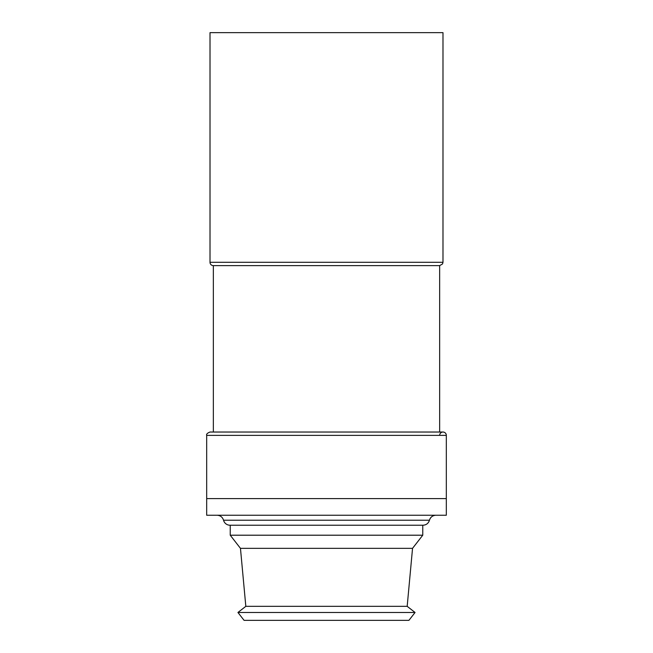 <?xml version="1.0" encoding="UTF-8"?>
<svg xmlns="http://www.w3.org/2000/svg" width="653" height="653" viewBox="0 0 653 653"><rect width="100%" height="100%" fill="white"/><g stroke="black" fill="none" stroke-linecap="round" stroke-linejoin="round"><path stroke-width="0.98" d="M439.657 432.033L439.657 265.624L213.343 265.624A3.33 3.33 0 0 1 210.013 262.294L210.013 32.65L442.987 32.65L442.987 262.294L210.013 262.294M446.317 435.363L206.683 435.363L206.683 498.598L446.317 498.598L206.683 498.598L206.683 515.241L446.317 515.241L446.317 435.363A3.33 3.33 0 0 0 442.987 432.033A3.33 3.33 0 0 0 439.657 435.363M422.76 525.224L422.76 535.207L230.24 535.207L230.24 525.224M240.459 548.34L245.822 606.335L407.178 606.335L412.541 548.34L240.459 548.34L230.24 535.207M407.178 606.335L415.063 612.473L237.937 612.473L245.822 606.335M415.063 612.473L408.925 620.35L244.075 620.35L237.937 612.473M435.91 515.241A6.652 6.652 90 0 0 429.462 520.229C430.482 517.111 432.629 515.446 435.91 515.241L435.902 515.241M223.538 520.229L429.462 520.229C428.45 523.355 426.295 525.02 423.022 525.224L229.978 525.224A6.652 6.652 0 0 1 223.538 520.229C222.518 517.111 220.371 515.446 217.09 515.241M442.987 262.294L442.546 263.943L439.657 265.624M213.343 265.624L213.343 432.033M206.683 435.363C206.201 434.204 207.311 433.094 210.013 432.033L442.987 432.033M412.541 548.34L422.76 535.207"/></g></svg>
